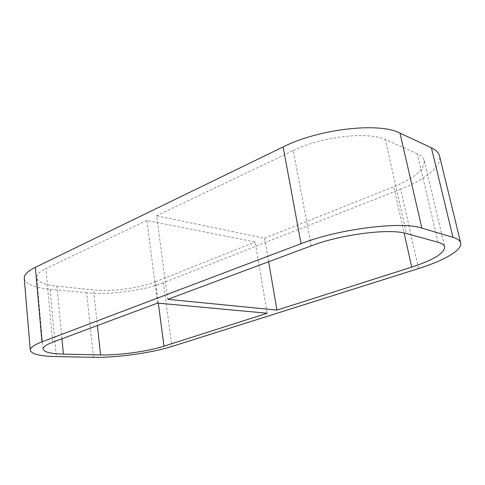 <?xml version="1.0" encoding="UTF-8"?>
<svg xmlns="http://www.w3.org/2000/svg" width="485" height="485" viewBox="0 0 485 485"><rect width="100%" height="100%" fill="white"/><g stroke="black" fill="none" stroke-linecap="round" stroke-linejoin="round"><path stroke-width="0.36" stroke-dasharray="2.42 1.82" d="M157.625 303.113L146.834 220.433L255.171 242.021L267.187 313.237M268.635 261.736L264.586 238.256L156.558 215.795L167.78 299.33M264.586 238.256L393.771 186.701L404.102 232.976M146.834 220.433L45.911 268.587L52.695 342.228M311.249 245.853L293.261 150.574L156.558 215.795M24.25 278.426C25.535 284.022 34.144 287.629 50.076 289.254L56.333 356.602M418.573 268.544L400.658 189.18C424.939 179.723 442.144 166.276 439.574 156.097M400.658 189.18L163.403 282.725L171.914 346.466M93.484 357.299L86.657 292.801C109.434 295.11 143.918 290.539 163.403 282.725M86.657 292.801L50.076 289.254M438.094 242.264L417.306 153.775C421.283 155.576 423.599 157.849 424.254 160.596C424.708 169.459 414.548 178.165 393.771 186.701M417.306 153.775L385.381 139.619L406.43 233.534M293.261 150.574C321.331 136.606 368.351 131.132 385.381 139.619M61.947 338.779L56.927 286.198C44.432 284.853 37.703 281.997 36.739 277.614C36.533 274.692 39.588 271.679 45.911 268.587M56.927 286.198L93.544 289.903L97.406 325.562M158.34 303.18L155.54 281.779C139.941 288.126 111.762 291.849 93.544 289.903M155.54 281.779L255.171 242.021M424.254 160.596L444.69 246.859M43.062 349.054L36.739 277.614"/><path stroke-width="0.73" d="M97.406 325.562L100.589 354.929L63.414 354.111C50.707 353.783 43.923 352.098 43.062 349.054C42.935 346.999 46.148 344.726 52.695 342.228L157.625 303.113L267.187 313.237L163.966 346.181L158.34 303.18M276.971 310.109L167.78 299.33L311.249 245.853C340.894 234.394 389.588 228.174 406.43 233.534L438.094 242.264C442.029 243.379 444.23 244.907 444.69 246.859C444.49 253.231 433.505 259.978 411.729 267.096L276.971 310.109L268.635 261.736M35.369 267.32L283.137 146.931L301.058 243.694C338.384 228.981 401.331 220.996 421.859 228.114L399.986 133.102L431.42 147.84L452.96 237.298C457.537 238.687 460.107 240.548 460.671 242.882C462.514 250.114 443.957 260.609 418.573 268.544L171.914 346.466C151.781 352.91 116.582 357.809 93.484 357.299L56.333 356.602C40.134 356.239 31.452 354.117 30.288 350.237C30.118 347.721 34.011 344.926 41.959 341.846L35.369 267.32C27.7 271.139 23.995 274.843 24.25 278.426L30.288 350.237M399.986 133.102C379.167 121.965 318.445 128.968 283.137 146.931M460.671 242.882L439.574 156.097C438.779 152.811 436.063 150.059 431.42 147.84M301.058 243.694L41.959 341.846M452.96 237.298L421.859 228.114M100.589 354.929C119.067 355.402 147.84 351.407 163.966 346.181M404.102 232.976L411.729 267.096M63.414 354.111L61.947 338.779"/></g></svg>
